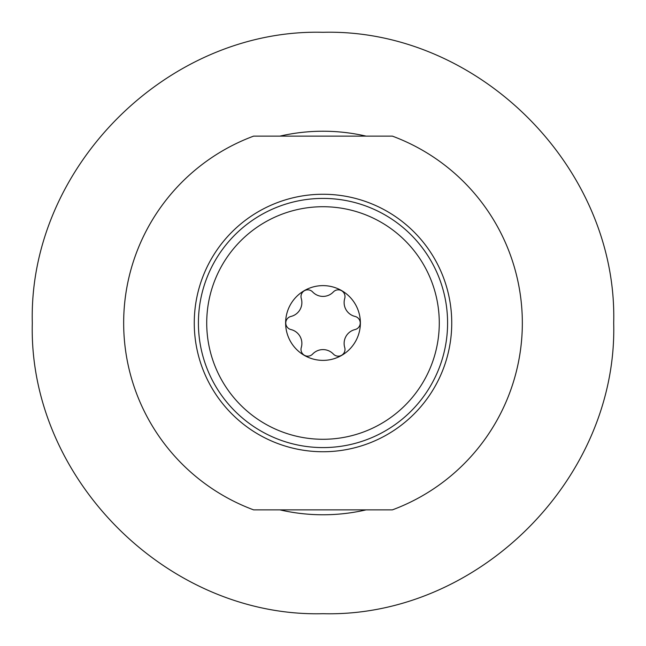 <?xml version="1.0" encoding="UTF-8"?>
<svg xmlns="http://www.w3.org/2000/svg" width="646" height="646" viewBox="0 0 646 646"><rect width="100%" height="100%" fill="white"/><g stroke="black" fill="none" stroke-linecap="round" stroke-linejoin="round"><path stroke-width="0.97" d="M392.364 509.88A199.339 199.339 0 0 0 392.364 136.12L253.636 136.12A199.339 199.339 0 0 0 253.636 509.88L392.364 509.88A199.339 199.339 0 0 0 522.339 323M123.661 323A199.339 199.339 0 0 1 253.636 136.12M198.411 323A124.589 124.589 0 0 0 323 447.589A124.589 124.589 0 0 0 447.589 323A124.589 124.589 0 0 0 323 198.411A124.589 124.589 0 0 0 198.411 323A124.589 124.589 0 0 1 323 198.411A124.589 124.589 0 0 1 447.589 323A124.589 124.589 0 0 1 323 447.589A124.589 124.589 0 0 1 198.411 323M360.379 323A37.379 37.379 0 0 1 323 360.379A37.379 37.379 0 0 1 285.621 323A37.379 37.379 0 0 1 323 285.621A37.379 37.379 0 0 1 360.379 323M290.942 316.443A14.26 14.26 0 0 0 301.286 298.517A6.743 6.743 0 0 1 312.648 291.952A14.26 14.26 0 0 0 333.352 291.952A6.743 6.743 0 0 1 344.714 298.517A14.26 14.26 0 0 0 355.058 316.443A6.743 6.743 0 0 1 355.058 329.557A14.26 14.26 0 0 0 344.714 347.483A6.743 6.743 0 0 1 333.352 354.048A14.26 14.26 0 0 0 312.648 354.048A6.743 6.743 0 0 1 301.286 347.483A14.26 14.26 0 0 0 290.942 329.557A6.743 6.743 0 0 1 290.942 316.443M279.952 136.12A191.773 191.773 0 0 1 366.048 136.12M279.952 509.88A191.773 191.773 0 0 0 366.048 509.88M194.26 323A128.74 128.74 0 0 1 323 194.26A128.74 128.74 0 0 1 451.74 323A128.74 128.74 0 0 1 323 451.74A128.74 128.74 0 0 1 194.26 323M206.72 323A116.28 116.28 0 0 0 323 439.28A116.28 116.28 0 0 0 439.28 323A116.28 116.28 0 0 0 323 206.72A116.28 116.28 0 0 0 206.72 323M613.7 323C617.713 167.702 478.355 28.295 323 32.3C167.661 28.295 28.295 167.677 32.3 323C28.295 478.323 167.661 617.705 323 613.7C478.355 617.705 617.713 478.298 613.7 323"/></g></svg>

